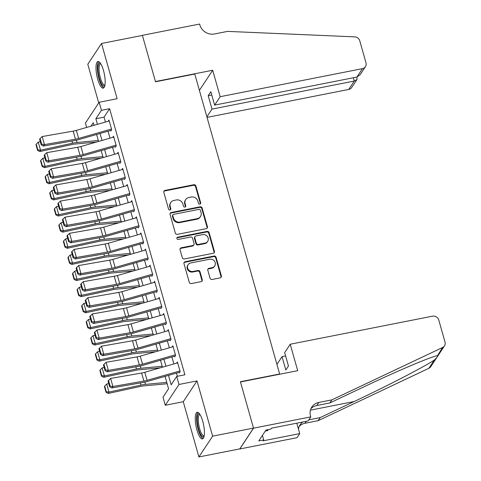 <?xml version="1.0" encoding="UTF-8"?>
<svg xmlns="http://www.w3.org/2000/svg" width="481" height="481" viewBox="0 0 481 481"><rect width="100%" height="100%" fill="white"/><g stroke="black" fill="none" stroke-linecap="round" stroke-linejoin="round"><path stroke-width="0.72" d="M199.862 204.136A1.196 1.1 33.4 0 0 200.667 202.808L195.911 185.991A1.708 1.575 33.4 0 0 193.855 184.722L164.959 190.422A1.708 1.575 33.4 0 0 163.805 192.322L168.56 209.139A1.196 1.1 33.4 0 0 170.683 209.572A1.196 1.1 33.4 0 0 170.809 208.694L170.196 206.517A5.459 5.032 33.4 0 1 170.773 202.501A5.459 5.032 33.4 0 1 173.9 200.439L176.305 199.964A5.459 5.032 33.4 0 1 182.876 204.016L183.489 206.193A1.196 1.1 33.4 0 0 185.612 206.632A1.196 1.1 33.4 0 0 185.738 205.748L185.125 203.571A5.459 5.032 33.4 0 1 185.702 199.555A5.459 5.032 33.4 0 1 188.829 197.499L191.234 197.024A5.459 5.032 33.4 0 1 197.805 201.076L198.425 203.253A1.196 1.1 33.4 0 0 199.862 204.136M200.306 203.938A1.196 1.1 33.4 0 0 200.3 203.367L195.539 186.55A1.708 1.575 33.4 0 0 193.488 185.287L164.592 190.981A1.708 1.575 33.4 0 0 163.835 191.366M170.448 209.824A1.196 1.1 33.4 0 0 170.442 209.259L169.823 207.083L170.196 206.517M185.377 206.878A1.196 1.1 33.4 0 0 185.371 206.313L184.752 204.136L185.125 203.571M202.723 421.2A13.558 3.836 -101.2 0 0 197.21 412.283A13.558 3.836 -101.2 0 0 196.939 429.972A13.558 3.836 -101.2 0 0 202.453 438.888A13.558 3.836 -101.2 0 0 202.723 421.2M103.475 70.454A13.558 3.836 -101.2 0 0 97.962 61.544A13.558 3.836 -101.2 0 0 97.691 79.227A13.558 3.836 -101.2 0 0 103.205 88.143A13.558 3.836 -101.2 0 0 103.475 70.454M210.059 278.21A1.708 1.575 33.4 0 0 212.109 279.473L220.214 277.874A1.708 1.575 33.4 0 0 221.374 275.974L216.089 257.299A1.708 1.575 33.4 0 0 214.033 256.03L185.137 261.73A1.708 1.575 33.4 0 0 183.982 263.63L189.267 282.305A1.708 1.575 33.4 0 0 191.324 283.574L201.112 281.644A1.708 1.575 33.4 0 0 202.273 279.744L200.012 271.747A1.708 1.575 33.4 0 0 197.956 270.484L193.097 271.44A4.563 4.209 33.4 0 1 188.348 269.546A4.563 4.209 33.4 0 1 188.095 264.694A4.563 4.209 33.4 0 1 190.704 262.975L209.728 259.223A4.563 4.209 33.4 0 1 214.478 261.111A4.563 4.209 33.4 0 1 214.73 265.969A4.563 4.209 33.4 0 1 212.121 267.689L208.952 268.314A1.708 1.575 33.4 0 0 207.792 270.214L210.059 278.21M253.511 428.09L239.791 448.887L198.9 456.95L212.626 436.153L253.511 428.09L240.392 381.728L279.641 373.99L194.769 74.038L155.519 81.782L142.4 35.42L101.509 43.476L117.142 98.713L99.152 102.255L101.431 110.323L109.608 108.706L184.902 374.789L176.725 376.401L179.004 384.463L165.284 405.267L162.999 397.204L168.566 388.768L165.061 376.376M212.626 436.153L197 380.916L179.004 384.463M206.289 228.649A1.708 1.575 33.4 0 0 207.443 226.749L202.158 208.069A1.708 1.575 33.4 0 0 200.108 206.806L171.212 212.5A1.708 1.575 33.4 0 0 170.052 214.4L175.337 233.081A1.708 1.575 33.4 0 0 177.393 234.343L206.289 228.649M209.121 232.684L214.412 251.365A1.708 1.575 33.4 0 1 213.251 253.265L184.355 258.958A1.708 1.575 33.4 0 1 182.305 257.69L180.038 249.699A1.708 1.575 33.4 0 1 181.199 247.799L192.917 245.49A1.708 1.575 33.4 0 0 194.071 243.59L192.574 238.287A1.708 1.575 33.4 0 0 190.518 237.019L178.319 239.424A1.196 1.1 33.4 0 1 177.008 237.662A1.196 1.1 33.4 0 1 177.693 237.211L207.07 231.415A1.708 1.575 33.4 0 1 209.121 232.684L208.754 233.249L214.039 251.924L214.412 251.365M101.509 43.476L87.789 64.28L98.719 102.91M110.786 131.121L111.712 129.714L108.971 120.04L108.177 121.254M115.35 147.246L116.276 145.845L113.534 136.165L112.734 137.38M119.913 163.372L120.839 161.971L118.098 152.291L117.298 153.505M124.471 179.497L125.403 178.096L122.661 168.416L121.861 169.631M129.034 195.629L129.966 194.222L127.224 184.548L126.425 185.756M133.598 211.754L134.53 210.347L131.788 200.673L130.988 201.882M138.161 227.88L139.093 226.473L136.351 216.799L135.552 218.007M142.725 244.005L143.657 242.598L140.915 232.924L140.115 234.133M147.288 260.131L148.214 258.724L145.478 249.05L144.679 250.258M151.852 276.256L152.778 274.849L150.042 265.175L149.242 266.39M156.415 292.382L157.341 290.975L154.605 281.301L153.806 282.515M160.979 308.507L161.905 307.106L159.169 297.426L158.369 298.641M165.542 324.633L166.468 323.232L163.732 313.552L162.933 314.766M170.106 340.764L171.032 339.358L168.296 329.683L167.496 330.892M174.669 356.89L175.595 355.483L172.859 345.809L172.06 347.017M109.608 108.706L104.046 117.142L105.429 122.042M108.027 131.211L109.993 138.167M112.59 147.336L114.556 154.293M117.154 163.462L119.12 170.418M121.717 179.587L123.683 186.544M126.281 195.713L128.247 202.669M130.844 211.838L132.81 218.795M135.408 227.964L137.374 234.92M139.971 244.089L141.937 251.046M144.534 260.221L146.501 267.177M149.098 276.347L151.064 283.303M153.661 292.472L155.628 299.429M158.219 308.598L160.191 315.554M162.782 324.723L164.755 331.68M167.346 340.849L169.318 347.805M171.909 356.974L173.881 363.931M176.473 373.1L177.375 376.274M176.623 363.143L177.423 361.934L180.159 371.609L179.233 373.015M197 380.916L183.273 401.719L198.9 456.95M183.273 401.719L165.284 405.267M86.664 127.423L85.426 123.058L99.152 102.255M168.488 375.39L171.164 384.836L176.725 376.401M101.431 110.323L95.869 118.753L97.445 124.332M100.042 133.502L102.008 140.458M104.605 149.627L106.572 156.584M109.169 165.753L111.135 172.709M113.732 181.878L115.699 188.835M118.296 198.004L120.262 204.96M122.859 214.129L124.826 221.086M127.423 230.261L129.389 237.211M131.986 246.386L133.952 253.343M136.55 262.512L138.516 269.468M141.113 278.637L143.079 285.594M145.671 294.763L147.643 301.719M150.234 310.888L152.206 317.845M154.798 327.014L156.77 333.97M159.361 343.139L161.333 350.096M163.925 359.265L165.897 366.221M94.017 125.313L93.272 122.685L90.957 126.19M162.464 367.207L160.498 360.251M157.9 351.082L155.934 344.125M153.337 334.956L151.371 328M148.773 318.831L146.807 311.874M144.21 302.705L142.244 295.749M139.646 286.58L137.68 279.623M135.083 270.448L133.117 263.498M130.519 254.323L128.553 247.366M125.956 238.197L123.99 231.241M121.392 222.072L119.426 215.115M116.829 205.946L114.863 198.99M112.265 189.821L110.299 182.864M107.702 173.695L105.736 166.739M103.144 157.57L101.172 150.613M98.581 141.444L96.609 134.488M104.046 117.142L95.869 118.753M185.702 199.555L185.335 200.12A5.459 5.032 33.4 0 0 184.752 204.136M170.773 202.501L170.406 203.06A5.459 5.032 33.4 0 0 169.823 207.083M207.046 228.265A1.708 1.575 33.4 0 0 207.07 227.309L201.786 208.634A1.708 1.575 33.4 0 0 199.735 207.365L170.839 213.065A1.708 1.575 33.4 0 0 170.082 213.45M200.403 210.257A1.196 1.1 33.4 0 0 198.966 209.367L173.605 214.37A1.196 1.1 33.4 0 0 172.793 215.698L173.443 217.995A5.459 5.032 33.4 0 0 180.014 222.048L197.348 218.627A5.459 5.032 33.4 0 0 200.475 216.57A5.459 5.032 33.4 0 0 201.052 212.548L200.403 210.257M172.919 214.821L172.547 215.38A1.196 1.1 33.4 0 0 172.42 216.264L172.793 215.698M200.475 216.57L200.102 217.129A5.459 5.032 33.4 0 1 196.982 219.192L179.641 222.607A5.459 5.032 33.4 0 1 173.07 218.554L172.42 216.264M214.009 252.88A1.708 1.575 33.4 0 0 214.039 251.924M193.891 244.847L193.524 245.406A1.708 1.575 33.4 0 1 192.544 246.05L180.826 248.364A1.708 1.575 33.4 0 0 180.068 248.743M208.754 233.249A1.708 1.575 33.4 0 0 206.698 231.98L177.321 237.77A1.196 1.1 33.4 0 0 176.87 237.975M205.074 243.091A4.563 4.209 33.4 0 0 207.69 241.372A4.563 4.209 33.4 0 0 207.431 236.514A4.563 4.209 33.4 0 0 202.681 234.626L195.977 235.943A1.708 1.575 33.4 0 0 194.823 237.842L196.32 243.145A1.708 1.575 33.4 0 0 198.376 244.414L205.074 243.091L204.708 243.657A4.563 4.209 33.4 0 0 207.317 241.931L207.69 241.372M195.003 236.586L194.631 237.151A1.708 1.575 33.4 0 0 194.45 238.408L194.823 237.842M204.708 243.657L198.004 244.973A1.708 1.575 33.4 0 1 195.953 243.711L194.45 238.408M214.73 265.969L214.364 266.528A4.563 4.209 33.4 0 1 211.754 268.254L208.58 268.879A1.708 1.575 33.4 0 0 207.822 269.264M188.095 264.694L187.722 265.253A4.563 4.209 33.4 0 0 187.975 270.112A4.563 4.209 33.4 0 0 192.731 271.999L193.097 271.44M201.87 281.259A1.708 1.575 33.4 0 0 201.9 280.303L199.639 272.312A1.708 1.575 33.4 0 0 197.583 271.043L192.731 271.999M220.971 277.489A1.708 1.575 33.4 0 0 221.001 276.539L215.716 257.858A1.708 1.575 33.4 0 0 213.666 256.595L184.77 262.289A1.708 1.575 33.4 0 0 184.013 262.674M36.243 144.216L35.991 144.751L37.59 150.397L37.843 149.856L36.243 144.216L38.246 142.129L40.302 141.679M38.246 142.129L40.53 150.192L72.547 143.2A13.035 3.451 -15.8 0 1 77.068 142.472L98.31 140.494M37.843 149.856L40.53 150.192L39.899 151.539L37.59 150.397M96.441 142.057L74.934 144.059A8.688 2.303 164.2 0 0 71.916 144.54L39.899 151.539M111.514 129.01L78.631 138.45A8.688 2.303 -15.8 0 1 75.451 139.189L44.462 144.613L43.248 146.074L74.23 140.644A13.035 3.451 164.2 0 0 79.004 139.538L110.6 130.471M109.229 120.947L76.353 130.387A8.688 2.303 -15.8 0 1 73.172 131.121L42.184 136.55L44.462 144.613L41.673 144.21L40.073 138.564L39.586 139.147L41.186 144.793L41.673 144.21M41.186 144.793L43.248 146.074M42.184 136.55L40.073 138.564M104.81 85.684A11.73 3.319 78.8 0 1 101.263 83.315A11.73 3.319 78.8 0 1 97.95 69.703A11.73 3.319 78.8 0 1 100.379 63.209M100.739 63.751A10.865 3.072 -101.2 0 0 100.607 63.769A10.865 3.072 -101.2 0 0 99.122 70.984A10.865 3.072 -101.2 0 0 102.128 82.504A10.865 3.072 -101.2 0 0 104.81 85.083A10.865 3.072 -101.2 0 0 104.936 85.047M98.731 61.646A13.468 3.812 -101.2 0 0 97.541 71.314A13.468 3.812 -101.2 0 0 101.166 84.608A13.468 3.812 -101.2 0 0 103.878 87.752M204.058 436.423A11.73 3.319 78.8 0 1 200.511 434.054A11.73 3.319 78.8 0 1 197.198 420.448A11.73 3.319 78.8 0 1 199.627 413.955M199.988 414.496A10.865 3.072 -101.2 0 0 199.855 414.508A10.865 3.072 -101.2 0 0 198.376 421.729A10.865 3.072 -101.2 0 0 201.377 433.249A10.865 3.072 -101.2 0 0 204.058 435.822A10.865 3.072 -101.2 0 0 204.184 435.786M197.98 412.391A13.468 3.812 -101.2 0 0 196.789 422.059A13.468 3.812 -101.2 0 0 200.421 435.347A13.468 3.812 -101.2 0 0 203.126 438.498M265.284 431.06L267.887 430.549L267.953 429.653M207.034 117.382L348.737 89.442L354.281 81.042L353.349 77.754M220.172 96.699L362.458 68.645A5.213 4.804 33.4 0 0 365.44 66.679A5.213 4.804 33.4 0 0 365.993 62.837L359.764 40.825A5.213 4.804 33.4 0 0 354.707 36.863L227.591 31.391L214.508 33.971A12.163 11.213 -146.6 0 1 199.868 24.94L199.615 24.05L142.376 35.335L155.447 81.536L212.692 70.25L220.172 96.699L214.628 105.105L210.84 91.721L208.207 95.707L211.995 109.097L354.281 81.042L356.962 79.527L351.719 87.476A5.213 4.804 -146.6 0 1 348.737 89.442M211.995 109.097L206.878 116.847M212.692 70.25L199.399 90.398M214.628 105.105L356.914 77.05L362.458 68.645M208.207 95.707L211.772 95.004M365.44 66.679L360.197 74.627L356.914 77.05M356.974 77.038L356.962 79.527M290.217 344.234L432.503 316.179A5.213 4.804 33.4 0 1 438.78 320.051L445.009 342.063A5.213 4.804 33.4 0 1 444.456 345.905A5.213 4.804 33.4 0 1 442.604 347.498L331.86 399.873L318.777 402.453A12.163 11.213 33.4 0 0 311.82 407.04A12.163 11.213 33.4 0 0 310.528 415.999L310.774 416.883L253.535 428.168L240.464 381.968L297.703 370.683L290.217 344.234L284.674 352.639L288.462 366.023L285.828 370.015L282.04 356.631L285.606 355.928M444.456 345.905L430.729 366.702A5.213 4.804 -146.6 0 1 428.884 368.296L318.139 420.671L320.172 417.592L354.124 401.533C386.483 386.333 424.344 366.756 434.307 360.071C437.608 356.86 438.564 355.411 437.181 355.724C431 356.674 396.344 371.392 363.786 386.892L329.834 402.952L316.751 405.531A12.163 11.213 33.4 0 0 310.942 408.67M329.834 402.952L331.86 399.873M318.139 420.671L305.056 423.25A12.163 11.213 33.4 0 0 299.248 426.388M308.832 419.829L320.172 417.592M253.535 428.168L239.809 448.971L297.054 437.686L299.741 433.609L263.107 440.83L263.702 439.929L262.422 435.401M310.774 416.883L308.087 420.959L271.452 428.18L270.857 429.082L265.951 430.05L258.796 440.897L263.702 439.929M276.924 364.382L282.04 356.631M299.741 433.609L296.795 423.184M437.494 355.657L442.604 347.498M302.796 421.999A12.163 11.213 33.4 0 0 300.126 424.759A12.163 11.213 33.4 0 0 298.491 429.178M40.807 160.341L40.554 160.876L42.154 166.522L42.406 165.981L40.807 160.341L42.809 158.255L44.865 157.804M42.809 158.255L45.094 166.318L77.11 159.325A13.035 3.451 -15.8 0 1 81.632 158.598L102.874 156.62M42.406 165.981L45.094 166.318L44.462 167.665L42.154 166.522M101.004 158.183L79.497 160.185A8.688 2.303 164.2 0 0 76.479 160.666L44.462 167.665M45.37 176.467L45.118 177.002L46.717 182.648L46.97 182.107L45.37 176.467L47.372 174.381L49.429 173.936M47.372 174.381L49.657 182.443L81.674 175.451A13.035 3.451 -15.8 0 1 86.195 174.729L107.437 172.745M46.97 182.107L49.657 182.443L49.026 183.79L46.717 182.648M105.567 174.308L84.061 176.311A8.688 2.303 164.2 0 0 81.042 176.792L49.026 183.79M49.934 192.592L49.681 193.128L51.281 198.773L51.533 198.238L49.934 192.592L51.936 190.506L53.992 190.061M51.936 190.506L54.215 198.569L86.237 191.576A13.035 3.451 -15.8 0 1 90.759 190.855L112.001 188.871M51.533 198.238L54.215 198.569L53.589 199.916L51.281 198.773M110.131 190.434L88.624 192.436A8.688 2.303 164.2 0 0 85.606 192.923L53.589 199.916M54.497 208.718L54.245 209.253L55.844 214.899L56.097 214.364L54.497 208.718L56.499 206.632L58.556 206.187M56.499 206.632L58.778 214.694L90.801 207.702A13.035 3.451 -15.8 0 1 95.322 206.98L116.564 205.002M56.097 214.364L58.778 214.694L58.153 216.041L55.844 214.899M114.694 206.559L93.182 208.562A8.688 2.303 164.2 0 0 90.169 209.049L58.153 216.041M116.077 145.136L83.195 154.575A8.688 2.303 -15.8 0 1 80.014 155.315L49.026 160.738L47.805 162.199L78.794 156.77A13.035 3.451 164.2 0 0 83.568 155.664L115.163 146.597M113.793 137.073L80.916 146.513A8.688 2.303 -15.8 0 1 77.73 147.252L46.747 152.675L49.026 160.738L46.236 160.335L44.637 154.69L44.15 155.273L45.749 160.919L46.236 160.335M45.749 160.919L47.805 162.199M46.747 152.675L44.637 154.69M120.641 161.261L87.758 170.701A8.688 2.303 -15.8 0 1 84.578 171.44L53.589 176.87L52.369 178.325L83.357 172.901A13.035 3.451 164.2 0 0 88.131 171.789L119.727 162.722M118.356 153.198L85.48 162.638A8.688 2.303 -15.8 0 1 82.293 163.378L51.311 168.807L53.589 176.87L50.8 176.461L49.2 170.815L48.713 171.398L50.307 177.044L50.8 176.461M50.307 177.044L52.369 178.325M51.311 168.807L49.2 170.815M125.204 177.393L92.322 186.826A8.688 2.303 -15.8 0 1 89.141 187.566L58.153 192.995L56.932 194.45L87.921 189.027A13.035 3.451 164.2 0 0 92.695 187.915L124.29 178.848M122.92 169.33L90.043 178.764A8.688 2.303 -15.8 0 1 86.857 179.503L55.874 184.932L58.153 192.995L55.363 192.586L53.764 186.941L53.277 187.53L54.87 193.17L55.363 192.586M54.87 193.17L56.932 194.45M55.874 184.932L53.764 186.941M129.768 193.518L96.885 202.952A8.688 2.303 -15.8 0 1 93.705 203.691L62.716 209.121L61.496 210.582L92.484 205.153A13.035 3.451 164.2 0 0 97.258 204.04L128.854 194.973M127.483 185.456L94.607 194.889A8.688 2.303 -15.8 0 1 91.42 195.629L60.438 201.058L62.716 209.121L59.927 208.712L58.327 203.066L57.84 203.655L59.434 209.295L59.927 208.712M59.434 209.295L61.496 210.582M60.438 201.058L58.327 203.066M59.061 224.843L58.808 225.379L60.408 231.024L60.66 230.489L59.061 224.843L61.063 222.763L63.119 222.312M61.063 222.763L63.342 230.826L95.364 223.827A13.035 3.451 -15.8 0 1 99.886 223.106L121.128 221.128M60.66 230.489L63.342 230.826L62.716 232.167L60.408 231.024M119.258 222.685L97.745 224.687A8.688 2.303 164.2 0 0 94.733 225.174L62.716 232.167M134.325 209.644L101.449 219.077A8.688 2.303 -15.8 0 1 98.268 219.817L67.28 225.246L66.059 226.707L97.048 221.278A13.035 3.451 164.2 0 0 101.822 220.166L133.417 211.099M132.047 201.581L99.17 211.015A8.688 2.303 -15.8 0 1 95.984 211.754L65.001 217.184L67.28 225.246L64.484 224.837L62.891 219.198L62.404 219.781L63.997 225.421L64.484 224.837M63.997 225.421L66.059 226.707M65.001 217.184L62.891 219.198M63.624 240.969L63.372 241.51L64.971 247.15L65.224 246.615L63.624 240.969L65.626 238.889L67.683 238.438M65.626 238.889L67.905 246.951L99.928 239.953A13.035 3.451 -15.8 0 1 104.449 239.231L125.691 237.253M65.224 246.615L67.905 246.951L67.28 248.292L64.971 247.15M123.821 238.81L102.309 240.819A8.688 2.303 164.2 0 0 99.296 241.3L67.28 248.292M138.889 225.769L106.012 235.203A8.688 2.303 -15.8 0 1 102.832 235.943L71.843 241.372L70.623 242.833L101.611 237.404A13.035 3.451 164.2 0 0 106.385 236.297L137.981 227.23M136.61 217.707L103.734 227.14A8.688 2.303 -15.8 0 1 100.547 227.88L69.565 233.309L71.843 241.372L69.048 240.963L67.454 235.323L66.967 235.906L68.561 241.552L69.048 240.963M68.561 241.552L70.623 242.833M69.565 233.309L67.454 235.323M68.188 257.094L67.935 257.636L69.535 263.275L69.781 262.74L68.188 257.094L70.19 255.014L72.246 254.563M70.19 255.014L72.469 263.077L104.491 256.078A13.035 3.451 -15.8 0 1 109.013 255.357L130.255 253.379M69.781 262.74L72.469 263.077L71.843 264.418L69.535 263.275M128.385 254.936L106.872 256.944A8.688 2.303 164.2 0 0 103.86 257.425L71.843 264.418M143.452 241.895L110.576 251.329A8.688 2.303 -15.8 0 1 107.395 252.068L76.407 257.497L75.186 258.958L106.175 253.529A13.035 3.451 164.2 0 0 110.949 252.423L142.544 243.356M141.173 233.832L108.297 243.266A8.688 2.303 -15.8 0 1 105.111 244.005L74.128 249.435L76.407 257.497L73.611 257.094L72.018 251.449L71.531 252.032L73.124 257.678L73.611 257.094M73.124 257.678L75.186 258.958M74.128 249.435L72.018 251.449M72.751 273.22L72.499 273.761L74.098 279.401L74.345 278.866L72.751 273.22L74.753 271.14L76.81 270.689M74.753 271.14L77.032 279.202L109.055 272.21A13.035 3.451 -15.8 0 1 113.576 271.482L134.818 269.504M74.345 278.866L77.032 279.202L76.407 280.543L74.098 279.401M132.948 271.062L111.436 273.07A8.688 2.303 164.2 0 0 108.423 273.551L76.407 280.543M148.016 258.02L115.139 267.454A8.688 2.303 -15.8 0 1 111.959 268.194L80.97 273.623L79.75 275.084L110.738 269.655A13.035 3.451 164.2 0 0 115.512 268.548L147.108 259.481M145.737 249.958L112.861 259.391A8.688 2.303 -15.8 0 1 109.674 260.131L78.692 265.56L80.97 273.623L78.175 273.22L76.581 267.574L76.094 268.157L77.688 273.803L78.175 273.22M77.688 273.803L79.75 275.084M78.692 265.56L76.581 267.574M77.315 289.346L77.062 289.887L78.662 295.532L78.908 294.991L77.315 289.346L79.317 287.265L81.373 286.814M79.317 287.265L81.596 295.328L113.618 288.335A13.035 3.451 -15.8 0 1 118.14 287.608L139.382 285.63M78.908 294.991L81.596 295.328L80.964 296.669L78.662 295.532M137.512 287.193L115.999 289.195A8.688 2.303 164.2 0 0 112.987 289.676L80.964 296.669M152.579 274.146L119.703 283.586A8.688 2.303 -15.8 0 1 116.522 284.325L85.534 289.748L84.313 291.209L115.302 285.78A13.035 3.451 164.2 0 0 120.076 284.674L151.671 275.607M150.3 266.083L117.424 275.523A8.688 2.303 -15.8 0 1 114.237 276.256L83.255 281.686L85.534 289.748L82.738 289.346L81.145 283.7L80.658 284.283L82.251 289.929L82.738 289.346M82.251 289.929L84.313 291.209M83.255 281.686L81.145 283.7M81.878 305.477L81.626 306.012L83.219 311.658L83.472 311.117L81.878 305.477L83.88 303.391L85.937 302.94M83.88 303.391L86.159 311.454L118.182 304.461A13.035 3.451 -15.8 0 1 122.703 303.733L143.945 301.755M83.472 311.117L86.159 311.454L85.528 312.8L83.219 311.658M142.075 303.319L120.563 305.321A8.688 2.303 164.2 0 0 117.55 305.802L85.528 312.8M157.143 290.271L124.266 299.711A8.688 2.303 -15.8 0 1 121.086 300.451L90.097 305.874L88.877 307.335L119.865 301.906A13.035 3.451 164.2 0 0 124.639 300.799L156.235 291.733M154.864 282.209L121.988 291.648A8.688 2.303 -15.8 0 1 118.801 292.388L87.819 297.811L90.097 305.874L87.301 305.471L85.708 299.825L85.221 300.409L86.814 306.054L87.301 305.471M86.814 306.054L88.877 307.335M87.819 297.811L85.708 299.825M86.442 321.603L86.189 322.138L87.782 327.783L88.035 327.242L86.442 321.603L88.444 319.516L90.5 319.065M88.444 319.516L90.723 327.579L122.745 320.587A13.035 3.451 -15.8 0 1 127.267 319.859L148.509 317.881M88.035 327.242L90.723 327.579L90.091 328.926L87.782 327.783M146.639 319.444L125.126 321.446A8.688 2.303 164.2 0 0 122.114 321.927L90.091 328.926M161.706 306.397L128.83 315.837A8.688 2.303 -15.8 0 1 125.649 316.576L94.661 322.005L93.44 323.46L124.429 318.037A13.035 3.451 164.2 0 0 129.203 316.925L160.798 307.858M159.427 298.334L126.551 307.774A8.688 2.303 -15.8 0 1 123.364 308.513L92.376 313.937L94.661 322.005L91.865 321.597L90.272 315.951L89.779 316.534L91.378 322.18L91.865 321.597M91.378 322.18L93.44 323.46M92.376 313.937L90.272 315.951M91.005 337.728L90.753 338.263L92.346 343.909L92.599 343.374L91.005 337.728L93.007 335.642L95.064 335.197M93.007 335.642L95.286 343.705L127.309 336.712A13.035 3.451 -15.8 0 1 131.83 335.991L153.072 334.006M92.599 343.374L95.286 343.705L94.655 345.051L92.346 343.909M151.202 335.57L129.69 337.572A8.688 2.303 164.2 0 0 126.677 338.053L94.655 345.051M166.27 322.529L133.393 331.962A8.688 2.303 -15.8 0 1 130.207 332.702L99.224 338.131L98.004 339.586L128.992 334.163A13.035 3.451 164.2 0 0 133.766 333.05L165.356 323.984M163.991 314.46L131.109 323.899A8.688 2.303 -15.8 0 1 127.928 324.639L96.94 330.068L99.224 338.131L96.428 337.722L94.835 332.076L94.342 332.66L95.941 338.305L96.428 337.722M95.941 338.305L98.004 339.586M96.94 330.068L94.835 332.076M95.569 353.854L95.316 354.389L96.909 360.035L97.162 359.499L95.569 353.854L97.571 351.767L99.627 351.322M97.571 351.767L99.85 359.83L131.872 352.838A13.035 3.451 -15.8 0 1 136.394 352.116L157.63 350.138M97.162 359.499L99.85 359.83L99.218 361.177L96.909 360.035M155.766 351.695L134.253 353.697A8.688 2.303 164.2 0 0 131.241 354.184L99.218 361.177M170.833 338.654L137.957 348.088A8.688 2.303 -15.8 0 1 134.77 348.827L103.788 354.257L102.567 355.718L133.556 350.288A13.035 3.451 164.2 0 0 138.33 349.176L169.919 340.109M168.554 330.591L135.672 340.025A8.688 2.303 -15.8 0 1 132.491 340.764L101.503 346.194L103.788 354.257L100.992 353.848L99.399 348.202L98.906 348.791L100.505 354.431L100.992 353.848M100.505 354.431L102.567 355.718M101.503 346.194L99.399 348.202M100.132 369.979L99.88 370.514L101.473 376.16L101.725 375.625L100.132 369.979L102.134 367.899L104.191 367.448M102.134 367.899L104.413 375.962L136.436 368.963A13.035 3.451 -15.8 0 1 140.957 368.242L162.193 366.263M101.725 375.625L104.413 375.962L103.782 377.302L101.473 376.16M160.329 367.821L138.817 369.823A8.688 2.303 164.2 0 0 135.804 370.31L103.782 377.302M175.397 354.78L142.52 364.213A8.688 2.303 -15.8 0 1 139.334 364.953L108.351 370.382L107.131 371.843L138.119 366.414A13.035 3.451 164.2 0 0 142.893 365.301L174.483 356.235M173.118 346.717L140.236 356.15A8.688 2.303 -15.8 0 1 137.055 356.89L106.067 362.319L108.351 370.382L105.555 369.973L103.956 364.333L103.469 364.917L105.068 370.556L105.555 369.973M105.068 370.556L107.131 371.843M106.067 362.319L103.956 364.333M104.696 386.105L104.443 386.646L106.036 392.286L106.289 391.75L104.696 386.105L106.698 384.024L108.748 383.573M106.698 384.024L108.977 392.087L140.993 385.089A13.035 3.451 -15.8 0 1 145.515 384.367L166.757 382.389M106.289 391.75L108.977 392.087L108.345 393.428L106.036 392.286M167.141 383.736L143.38 385.954A8.688 2.303 164.2 0 0 140.368 386.435L108.345 393.428M179.96 370.905L147.084 380.339A8.688 2.303 -15.8 0 1 143.897 381.078L112.915 386.508L111.694 387.969L142.677 382.539A13.035 3.451 164.2 0 0 147.457 381.433L179.046 372.36M177.681 362.842L144.799 372.276A8.688 2.303 -15.8 0 1 141.618 373.015L110.63 378.445L112.915 386.508L110.119 386.099L108.52 380.459L108.033 381.042L109.632 386.688L110.119 386.099M109.632 386.688L111.694 387.969M110.63 378.445L108.52 380.459M200.3 203.367L200.667 202.808M170.442 209.259L170.809 208.694M185.371 206.313L185.738 205.748M164.592 190.981L164.959 190.422M193.488 185.287L193.855 184.722M195.539 186.55L195.911 185.991M170.839 213.065L171.212 212.5M199.735 207.365L200.108 206.806M201.786 208.634L202.158 208.069M207.07 227.309L207.443 226.749M173.07 218.554L173.443 217.995M179.641 222.607L180.014 222.048M196.982 219.192L197.348 218.627M180.826 248.364L181.199 247.799M192.544 246.05L192.917 245.49M177.321 237.77L177.693 237.211M206.698 231.98L207.07 231.415M195.953 243.711L196.32 243.145M198.004 244.973L198.376 244.414M208.58 268.879L208.952 268.314M211.754 268.254L212.121 267.689M197.583 271.043L197.956 270.484M199.639 272.312L200.012 271.747M201.9 280.303L202.273 279.744M184.77 262.289L185.137 261.73M213.666 256.595L214.033 256.03M215.716 257.858L216.089 257.299M221.001 276.539L221.374 275.974M71.94 141.047L72.547 143.2M76.425 140.205L77.068 142.472M78.631 138.45L76.353 130.387M75.451 139.189L73.172 131.121M316.751 405.531L318.777 402.453M306.343 421.302L305.056 423.25M428.884 368.296L434.307 360.071M354.124 401.533L310.437 410.149M76.503 157.173L77.11 159.325M80.988 156.331L81.632 158.598M81.067 173.298L81.674 175.451M85.552 172.457L86.195 174.729M85.63 189.424L86.237 191.576M90.115 188.582L90.759 190.855M90.194 205.555L90.801 207.702M94.679 204.708L95.322 206.98M83.195 154.575L80.916 146.513M80.014 155.315L77.73 147.252M87.758 170.701L85.48 162.638M84.578 171.44L82.293 163.378M92.322 186.826L90.043 178.764M89.141 187.566L86.857 179.503M96.885 202.952L94.607 194.889M93.705 203.691L91.42 195.629M94.757 221.681L95.364 223.827M99.242 220.833L99.886 223.106M101.449 219.077L99.17 211.015M98.268 219.817L95.984 211.754M99.32 237.806L99.928 239.953M103.806 236.959L104.449 239.231M106.012 235.203L103.734 227.14M102.832 235.943L100.547 227.88M103.884 253.932L104.491 256.078M108.369 253.084L109.013 255.357M110.576 251.329L108.297 243.266M107.395 252.068L105.111 244.005M108.447 270.057L109.055 272.21M112.933 269.21L113.576 271.482M115.139 267.454L112.861 259.391M111.959 268.194L109.674 260.131M113.011 286.183L113.618 288.335M117.496 285.335L118.14 287.608M119.703 283.586L117.424 275.523M116.522 284.325L114.237 276.256M117.568 302.308L118.182 304.461M122.06 301.467L122.703 303.733M124.266 299.711L121.988 291.648M121.086 300.451L118.801 292.388M122.132 318.434L122.745 320.587M126.623 317.592L127.267 319.859M128.83 315.837L126.551 307.774M125.649 316.576L123.364 308.513M126.695 334.56L127.309 336.712M131.187 333.718L131.83 335.991M133.393 331.962L131.109 323.899M130.207 332.702L127.928 324.639M131.259 350.691L131.872 352.838M135.75 349.843L136.394 352.116M137.957 348.088L135.672 340.025M134.77 348.827L132.491 340.764M135.822 366.817L136.436 368.963M140.314 365.969L140.957 368.242M142.52 364.213L140.236 356.15M139.334 364.953L137.055 356.89M140.386 382.942L140.993 385.089M144.877 382.094L145.515 384.367M147.084 380.339L144.799 372.276M143.897 381.078L141.618 373.015"/></g></svg>
